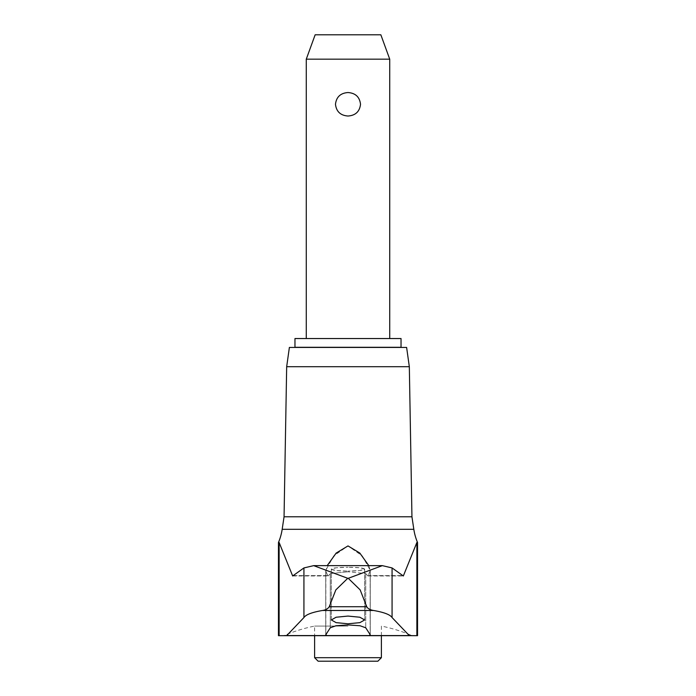 <?xml version="1.0" encoding="UTF-8"?>
<svg xmlns="http://www.w3.org/2000/svg" width="696" height="696" viewBox="0 0 696 696"><rect width="100%" height="100%" fill="white"/><g stroke="black" fill="none" stroke-linecap="round" stroke-linejoin="round"><path stroke-width="0.52" stroke-dasharray="3.48 2.61" d="M278.461 542.506L279.131 542.506L292.668 575.975L303.926 567.936L313.67 565.639L348.252 578.306L382.191 565.639M368.88 635.674L370.255 634.813L365.722 627.775L360.023 625.756L348 624.93L335.977 625.756L330.278 627.775L325.745 634.813L327.12 635.674L409.361 635.674L392.074 617.552C390.125 614.629 383.94 612.271 373.517 610.479C370.368 610.044 368.114 608.791 366.74 606.721L360.154 589.877L348.252 578.306M331.383 569.284L336.185 570.52L348 571.138C338.552 571.016 333.01 570.398 331.383 569.284C331.583 568.04 337.125 567.362 348 567.249L336.177 567.779L331.313 569.102L331.313 619.945L336.133 622.642L348 623.781L359.867 622.642L364.687 619.945L359.867 617.23L348 616.073L336.133 617.23L331.313 619.945L331.313 569.102M330.278 573.556L348 571.799L330.278 573.556L328.59 575.601L330.278 573.556L330.278 627.775L330.278 573.556M313.8 565.639L382.452 565.639L392.074 567.936L403.332 575.975L416.869 542.506L417.539 542.506M284.055 516.789L411.945 516.789M348 626.069L314.618 626.069L348 626.069M381.382 635.674L381.382 626.069A160.48 160.48 0 0 1 411.406 635.326L284.594 635.326A160.48 160.48 0 0 1 314.618 626.069L314.618 635.674M413.12 635.674A4.454 4.454 0 0 1 411.406 635.326L284.594 635.326A4.454 4.454 0 0 1 282.88 635.674L413.12 635.674L282.88 635.674M286.674 366.714L409.326 366.714M289.379 347.443L406.621 347.443M368.81 565.639L370.255 570.424L368.019 575.975L365.722 573.556L348 571.799L365.722 573.556L368.019 575.975L370.255 570.424L362.311 555.947L348 545.916L333.723 555.895L325.745 570.424L325.841 571.346L327.19 565.639M325.841 571.346L327.981 575.975L328.59 575.601L327.981 575.975L325.841 571.346L325.841 634.587L325.841 571.346M364.617 569.284C364.417 568.04 358.875 567.362 348 567.249L359.823 567.779L364.687 569.102L359.815 570.52L348 571.138C357.448 571.016 362.99 570.398 364.617 569.284L364.687 619.945L364.687 569.102M381.382 657.694L314.618 657.694M318.124 661.2L377.876 661.2M294.965 347.304L401.035 347.304M401.035 338.543L294.965 338.543M306.275 59.169L389.725 59.169M348 92.542C340.501 93.081 336.325 96.996 335.481 104.287C336.325 111.569 340.501 115.484 348 116.023C355.499 115.484 359.675 111.569 360.519 104.287C359.675 96.996 355.499 93.081 348 92.542M380.851 34.8L315.149 34.8M348 347.304L381.382 347.304L348 347.304M347.748 578.306L335.846 589.877L329.26 606.721C328.138 608.661 325.885 609.913 322.483 610.479C312.034 612.28 305.849 614.638 303.926 617.552L286.639 635.665L327.12 635.674M417.539 635.674L409.361 635.674M286.639 635.674L278.461 635.674M329.26 606.721L366.74 606.721M293.738 575.601L328.59 575.601L293.738 575.601M282.176 529.308L413.824 529.308M367.41 575.601L402.262 575.601L367.41 575.601M365.722 573.556L365.722 627.775L365.722 573.556M370.159 571.346L370.159 634.587L370.159 571.346M322.483 610.479L373.517 610.479M392.074 567.936L392.074 617.552M416.869 542.506L416.869 635.674M303.926 567.936L303.926 617.552M279.131 542.506L279.131 635.674M325.745 570.424L325.745 634.813L325.745 570.424M292.668 575.975L327.981 575.975L292.668 575.975M368.019 575.975L403.332 575.975L368.019 575.975M370.255 570.424L370.255 634.813L370.255 570.424M382.33 565.639L313.67 565.639"/><path stroke-width="1.04" d="M409.326 366.714L286.674 366.714L289.379 347.443L406.621 347.443L409.326 366.714L411.945 516.789L284.055 516.789L282.176 529.308A54.801 54.801 0 0 1 278.461 542.506L278.461 635.674L286.639 635.674L303.926 617.552C305.875 614.629 312.06 612.271 322.483 610.479C325.632 610.044 327.886 608.791 329.26 606.721L335.846 589.877L347.748 578.306L313.67 565.639L303.926 567.936L292.668 575.975L279.131 542.506L278.461 542.506M417.539 542.506L416.869 542.506L403.332 575.975L392.074 567.936L382.33 565.639L348.252 578.306L360.154 589.877L366.74 606.721C367.862 608.661 370.115 609.913 373.517 610.479C383.966 612.28 390.151 614.638 392.074 617.552L409.361 635.665L417.539 635.674L417.539 542.506A54.801 54.801 0 0 1 413.824 529.308L282.176 529.308M348.252 578.306L347.748 578.306M382.191 565.639L313.8 565.639M330.278 627.775L335.977 625.756L348 624.93L360.023 625.756L365.722 627.775L370.255 634.813L368.88 635.674L327.12 635.674L325.745 634.813L330.278 627.775M327.19 565.639L336.168 553.068L348 545.916L359.823 553.068L368.81 565.639M348 623.781L336.133 622.642L331.313 619.945L336.133 617.23L348 616.073L359.867 617.23L364.687 619.945L359.867 622.642L348 623.781M314.618 657.694L381.382 657.694L377.876 661.2L318.124 661.2L314.618 657.694L314.618 635.674M294.965 338.543L401.035 338.543L401.035 347.304L294.965 347.304L294.965 338.543M306.275 59.169L315.149 34.8L380.851 34.8L389.725 59.169L306.275 59.169L306.275 338.543M348 116.023C340.501 115.484 336.325 111.569 335.481 104.287C336.325 96.996 340.501 93.081 348 92.542C355.499 93.081 359.675 96.996 360.519 104.287C359.675 111.569 355.499 115.484 348 116.023M409.361 635.674L368.88 635.674M327.12 635.674L286.639 635.674M366.74 606.721L329.26 606.721M303.926 567.936L303.926 617.552M279.131 542.506L279.131 635.674M416.869 542.506L416.869 635.674M392.074 567.936L392.074 617.552M373.517 610.479L322.483 610.479M411.945 516.789L413.824 529.308M286.674 366.714L284.055 516.789M389.725 59.169L389.725 338.543M381.382 635.674L381.382 657.694M382.33 565.639L313.67 565.639"/></g></svg>
